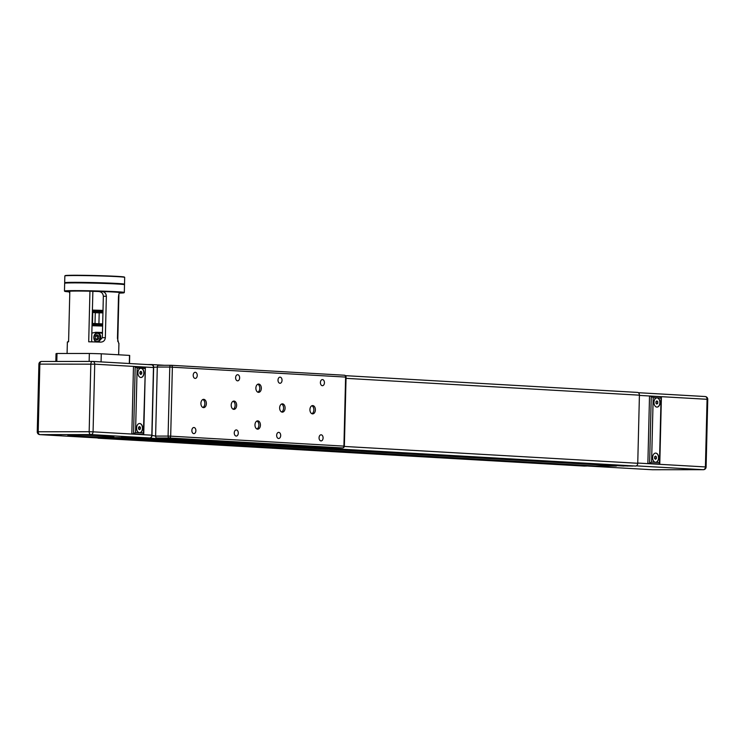 <?xml version="1.0" encoding="UTF-8"?>
<svg xmlns="http://www.w3.org/2000/svg" width="745" height="745" viewBox="0 0 745 745"><rect width="100%" height="100%" fill="white"/><g stroke="black" fill="none" stroke-linecap="round" stroke-linejoin="round"><path stroke-width="1.12" d="M246.511 442.819L156.776 438.004L169.255 437.995A1.844 1.388 -86.7 0 0 170.689 436.151L168.091 436.086A1.844 1.211 90 0 0 169.255 437.995L342.486 447.931A1.844 1.211 90 0 0 342.532 447.931L342.532 447.931A1.844 1.211 90 0 0 342.868 447.857M170.94 365.283L158.555 365.292A1.844 1.211 90 0 0 158.508 365.292A1.844 1.211 90 0 0 157.297 367.062L153.647 367.313L151.989 435.425L155.612 436.095A1.844 1.211 90 0 0 156.776 438.004M246.716 443.163L329.998 447.941A1.844 1.211 90 0 0 330.044 447.941A1.844 1.211 90 0 0 330.091 447.941M183.736 439.029L181.258 438.935L183.736 439.029M226.126 441.459L223.658 441.366L226.126 441.459M280.642 444.588L278.164 444.495L280.642 444.588M323.041 447.019L320.564 446.925L323.041 447.019M136.326 437.613L100.873 437.576M616.394 465.839L130.636 437.976M134.379 437.967L624.096 465.83M624.087 465.867L134.37 438.2M110.735 437.911L596.615 466.072L616.385 466.053M130.626 438.2L110.865 438.218L596.624 466.072M105.12 437.632L100.873 437.743M136.316 437.967L149.671 437.958L90.918 434.586A2.766 1.816 -90 0 1 89.167 431.728L93.069 431.83A2.766 2.077 -86.7 0 1 90.918 434.586L39.941 434.624A2.766 1.816 90 0 1 38.2 431.765L37.25 431.802A2.766 2.766 0 0 0 39.858 434.624L39.858 434.624A2.766 2.077 -86.7 0 0 39.941 434.624L98.694 437.995A2.766 2.077 93.3 0 1 98.61 437.995A2.766 2.077 93.3 0 1 98.517 437.986M105.11 437.995L98.694 437.995M86.886 436.849L91.402 437.008L86.886 436.849M91.272 435.08L95.788 435.248L91.272 435.08M75.729 435.201A23.03 0.661 1.4 0 1 100.398 435.695A23.03 0.661 1.4 0 1 113.892 436.626A23.03 0.661 1.4 0 1 90.853 436.728A23.03 0.661 1.4 0 1 67.851 435.508A23.03 0.661 1.4 0 1 75.729 435.201M121.556 436.821L126.073 436.989L121.556 436.821M56.601 435.108L61.118 435.276L56.601 435.108M601.774 466.063L592.871 465.96M632.98 466.044L624.077 465.932M654.622 456.853L655.544 456.108L656.438 456.955L656.401 458.548L655.47 459.293L654.576 458.445L654.622 456.853M656.401 458.548L654.687 458.557M656.438 456.955L654.613 456.955M655.926 403.222L655.972 401.63L656.894 400.885L657.788 401.732L657.742 403.324L656.82 404.069L655.926 403.222M657.742 403.324L656.038 403.324M657.788 401.732L655.963 401.732M656.932 407.087A4.61 3.027 90 0 0 659.884 402.514A4.61 3.027 90 0 0 656.969 397.877A4.61 3.027 90 0 0 656.922 397.877M661.048 398.1L659.474 462.533L655.535 462.3A4.61 3.027 -90 0 1 652.62 457.616A4.61 3.027 -90 0 1 655.647 453.1A4.61 3.027 -90 0 1 658.673 457.7A4.61 3.027 -90 0 1 655.647 462.31A4.61 3.027 -90 0 1 655.535 462.3L651.596 462.077L653.169 397.653L657.109 397.877A4.61 3.027 -90 0 1 660.023 402.561A4.61 3.027 -90 0 1 656.997 407.087A4.61 3.027 -90 0 1 653.961 402.477A4.61 3.027 -90 0 1 656.997 397.877A4.61 3.027 -90 0 1 657.109 397.877L661.048 398.1L660.992 396.778L651.354 396.228M655.581 462.31A4.61 3.027 90 0 0 658.543 457.7A4.61 3.027 90 0 0 655.572 453.1M330.044 447.941L342.532 447.931A1.844 1.844 0 0 0 344.367 446.134L170.689 436.151L172.374 367.127A1.844 1.388 -86.7 0 0 171.099 365.283L171.099 365.283A1.844 1.388 -86.7 0 0 171.033 365.283A1.844 1.211 90 0 0 170.987 365.283L170.987 365.283A1.844 1.211 90 0 0 169.776 367.062L346.062 377.1A1.844 1.844 0 0 0 344.32 375.219L344.32 375.219A1.844 1.388 93.3 0 1 345.606 377.054L343.92 446.087A1.844 1.388 93.3 0 1 342.486 447.931L329.998 447.941M171.154 365.292L344.264 375.219A1.844 1.388 93.3 0 1 344.32 375.219L171.099 365.283A1.844 1.844 0 0 0 170.987 365.283L158.508 365.292M155.621 435.639L157.279 367.527M258.496 392.336A4.144 2.729 -90 0 1 255.87 388.117A4.144 2.729 -90 0 1 258.589 384.057A4.144 2.729 -90 0 1 261.327 388.201A4.144 2.729 -90 0 1 258.599 392.345A4.144 2.729 -90 0 1 258.496 392.336M257.593 429.157A4.144 2.729 -90 0 1 254.967 424.939A4.144 2.729 -90 0 1 257.696 420.869A4.144 2.729 -90 0 1 260.424 425.013A4.144 2.729 -90 0 1 257.696 429.157A4.144 2.729 -90 0 1 257.593 429.157M282.271 412.134A4.144 2.729 -90 0 1 279.645 407.915A4.144 2.729 -90 0 1 282.374 403.846A4.144 2.729 -90 0 1 285.102 407.99A4.144 2.729 -90 0 1 282.374 412.143A4.144 2.729 -90 0 1 282.271 412.134M312.555 413.875A4.144 2.729 -90 0 1 309.929 409.657A4.144 2.729 -90 0 1 312.658 405.587A4.144 2.729 -90 0 1 315.386 409.731A4.144 2.729 -90 0 1 312.658 413.875A4.144 2.729 -90 0 1 312.555 413.875M233.818 409.359A4.144 2.729 -90 0 1 231.192 405.14A4.144 2.729 -90 0 1 233.911 401.071A4.144 2.729 -90 0 1 236.649 405.215A4.144 2.729 -90 0 1 233.921 409.359A4.144 2.729 -90 0 1 233.818 409.359M203.534 407.627A4.144 2.729 -90 0 1 200.908 403.399A4.144 2.729 -90 0 1 203.627 399.339A4.144 2.729 -90 0 1 206.365 403.483A4.144 2.729 -90 0 1 203.636 407.627A4.144 2.729 -90 0 1 203.534 407.627M195.153 378.404A3.064 2.012 -90 0 1 193.206 375.294A3.064 2.012 -90 0 1 195.218 372.286A3.064 2.012 -90 0 1 197.239 375.35A3.064 2.012 -90 0 1 195.227 378.413A3.064 2.012 -90 0 1 195.153 378.404M193.802 433.627A3.064 2.012 -90 0 1 191.856 430.517A3.064 2.012 -90 0 1 193.877 427.509A3.064 2.012 -90 0 1 195.888 430.573A3.064 2.012 -90 0 1 193.877 433.637A3.064 2.012 -90 0 1 193.802 433.627M236.202 436.058A3.064 2.012 -90 0 1 234.256 432.947A3.064 2.012 -90 0 1 236.267 429.94A3.064 2.012 -90 0 1 238.288 433.003A3.064 2.012 -90 0 1 236.277 436.067A3.064 2.012 -90 0 1 236.202 436.058M237.543 380.835A3.064 2.012 -90 0 1 235.606 377.724A3.064 2.012 -90 0 1 237.618 374.716A3.064 2.012 -90 0 1 239.639 377.78A3.064 2.012 -90 0 1 237.627 380.844A3.064 2.012 -90 0 1 237.543 380.835M279.943 383.265A3.064 2.012 -90 0 1 278.006 380.155A3.064 2.012 -90 0 1 280.018 377.147A3.064 2.012 -90 0 1 282.038 380.211A3.064 2.012 -90 0 1 280.018 383.275A3.064 2.012 -90 0 1 279.943 383.265M278.593 438.488A3.064 2.012 -90 0 1 276.656 435.378A3.064 2.012 -90 0 1 278.667 432.37A3.064 2.012 -90 0 1 280.688 435.434A3.064 2.012 -90 0 1 278.677 438.498A3.064 2.012 -90 0 1 278.593 438.488M320.993 440.919A3.064 2.012 -90 0 1 319.056 437.809A3.064 2.012 -90 0 1 321.067 434.801A3.064 2.012 -90 0 1 323.088 437.864A3.064 2.012 -90 0 1 321.067 440.928A3.064 2.012 -90 0 1 320.993 440.919M322.343 385.696A3.064 2.012 -90 0 1 320.406 382.585A3.064 2.012 -90 0 1 322.417 379.578A3.064 2.012 -90 0 1 324.429 382.641A3.064 2.012 -90 0 1 322.417 385.705A3.064 2.012 -90 0 1 322.343 385.696M202.873 407.459A4.144 2.729 90 0 0 204.838 403.483A4.144 2.729 90 0 0 202.873 399.506M233.157 409.201A4.144 2.729 90 0 0 235.122 405.215A4.144 2.729 90 0 0 233.157 401.238M311.894 413.708A4.144 2.729 90 0 0 313.859 409.731A4.144 2.729 90 0 0 311.894 405.755M281.61 411.976A4.144 2.729 90 0 0 283.575 407.99A4.144 2.729 90 0 0 281.61 404.013M256.941 428.99A4.144 2.729 90 0 0 258.897 425.013A4.144 2.729 90 0 0 256.932 421.037M257.835 392.177A4.144 2.729 90 0 0 259.8 388.201A4.144 2.729 90 0 0 257.826 384.215M151.989 435.425A2.766 2.077 93.3 0 1 149.838 438.19L635.597 466.044A2.766 2.077 -86.7 0 0 637.748 463.278L639.415 395.167A2.766 2.077 -86.7 0 0 637.487 392.41A2.766 2.077 -86.7 0 0 637.394 392.41L345.429 375.666M659.474 462.533L659.306 463.967L647.88 463.409L659.306 463.967M651.596 462.077L649.612 463.409L651.26 396.219L660.992 396.778M653.169 397.653L651.307 396.219M647.88 463.409L649.519 396.219L651.26 396.219M705.059 396.526A2.766 2.077 93.3 0 1 705.143 396.536L705.143 396.536A2.766 2.077 93.3 0 1 707.07 399.292L707.75 399.357A2.766 2.766 0 0 0 705.143 396.536L638.316 392.699L705.059 396.526M588.373 466.072L652.201 469.732A2.766 2.766 0 0 0 652.369 469.741L703.336 469.704A2.766 2.766 0 0 0 706.102 467.003L705.413 466.938A2.766 2.077 93.3 0 1 703.271 469.704A2.766 1.816 90 0 0 703.336 469.704L703.336 469.704A2.766 1.816 90 0 0 703.839 469.592M584.099 466.063A2.766 2.077 -86.7 0 0 584.192 466.072A2.766 2.077 -86.7 0 0 584.276 466.081L592.88 465.858M592.88 465.886L107.122 438.032L98.517 438.228A2.766 2.077 93.3 0 1 98.424 438.218A2.766 2.077 93.3 0 1 97.595 437.939M141.941 437.892L627.83 466.044M153.647 367.313A2.766 2.077 -86.7 0 0 151.729 364.556A2.766 2.077 -86.7 0 0 151.635 364.556L147.538 364.556M92.883 361.427L151.458 364.789A2.766 2.077 93.3 0 1 151.552 364.789A2.766 2.077 93.3 0 1 153.47 367.546L151.822 435.192A2.766 2.077 93.3 0 1 149.671 437.958M135.301 366.633L145.359 367.639L143.422 432.938L139.492 432.715A4.61 3.027 -90 0 1 136.568 428.03A4.61 3.027 -90 0 1 139.594 423.505A4.61 3.027 -90 0 1 142.63 428.291A4.61 3.027 -90 0 1 139.604 432.715A4.61 3.027 -90 0 1 139.492 432.715L135.553 432.491L137.127 368.058L135.255 366.633L133.476 366.633L131.837 433.823L133.569 433.823L135.553 432.491M139.529 423.514A4.61 3.027 -90 0 1 142.491 428.291A4.61 3.027 -90 0 1 139.538 432.715M137.127 368.058L141.066 368.291A4.61 3.027 -90 0 1 143.981 373.068A4.61 3.027 -90 0 1 140.954 377.492A4.61 3.027 -90 0 1 137.918 372.891A4.61 3.027 -90 0 1 140.945 368.281A4.61 3.027 -90 0 1 141.066 368.291L144.996 368.514M140.88 368.291A4.61 3.027 -90 0 1 143.841 373.068A4.61 3.027 -90 0 1 140.889 377.492M143.422 432.938L143.263 434.372L131.837 433.823M139.427 429.707L138.533 428.859L138.57 427.267L139.501 426.522L140.395 427.369L140.349 428.962L139.427 429.707M138.7 429.008L138.635 427.22M140.349 428.962L138.756 428.962M140.395 427.369L138.793 427.369M140.777 374.484L139.883 373.636L139.92 372.044L140.852 371.299L141.736 372.146L141.699 373.739L140.777 374.484M140.041 373.785L139.986 371.988M141.699 373.739L140.107 373.739M141.736 372.146L140.144 372.146M92.566 361.418L41.729 361.455A2.766 1.816 90 0 0 41.664 361.455A2.766 1.816 90 0 0 39.848 364.109L38.898 364.147L37.25 431.802M38.898 364.147A2.766 2.766 0 0 1 41.664 361.455L92.631 361.418A2.766 1.816 -90 0 1 92.706 361.418A2.766 2.077 -86.7 0 1 92.799 361.418L92.799 361.418A2.766 2.766 0 0 0 92.631 361.418A2.766 1.816 -90 0 0 90.825 364.072L89.167 431.728L38.2 431.765L39.848 364.109L94.717 364.175A2.766 2.077 -86.7 0 0 92.799 361.418L151.552 364.789M92.669 341.899L91.635 341.406M91.84 333.099L95.788 332.289A18.42 0.531 1.4 0 1 102.465 332.512M102.465 332.568L100.733 332.568A5.066 3.809 -86.7 0 0 99.29 332.94M95.211 338.752L96.915 340.083L98.685 338.752L98.75 336.097L97.046 334.766L95.276 336.097L95.211 338.752L97.912 339.329M95.276 336.097L97.399 336.219L97.334 338.873M98.163 335.641L97.399 336.219M102.624 326.068A18.42 0.531 -178.6 0 0 92.017 325.742M102.438 333.639A4.61 3.464 -86.7 0 0 100.873 333.034A4.61 3.464 -86.7 0 0 100.724 333.034M92.035 325.295A17.964 0.512 1.4 0 1 102.633 325.63M92.687 325.314L92.715 324.224M93.442 310.926L100.37 311.28L93.432 311.298M93.423 311.512L95.49 311.68A17.964 0.512 -178.6 0 0 102.968 311.792M102.996 310.898A17.964 0.512 -178.6 0 0 92.389 310.572M92.408 310.097A18.42 0.531 1.4 0 1 103.006 310.423M95.863 311.689L95.835 312.76M94.084 324.494L92.054 324.289M101.907 325.593L101.944 323.991L102.67 323.973M92.389 310.693L93.442 310.758L93.404 312.453M94.103 324.382L96.85 324.438L96.822 325.425M92.073 323.74L101.897 324.215L92.212 324.308M102.68 323.907L92.482 323.451A18.42 0.531 -178.6 0 0 92.082 323.442M96.841 324.606A18.42 0.531 -178.6 0 0 97.958 324.634L101.935 324.392M92.482 323.451L92.752 312.406L95.276 312.667L95.006 323.712M95.276 312.742L102.94 312.863M98.917 323.926L99.187 312.881M100.659 342.123L100.463 342.113C103.331 342.076 104.952 340.605 105.343 337.69L102.335 337.69L98.275 342.048M102.335 337.69L103.35 296.268L106.358 296.268L105.343 337.69M106.358 296.268C106.107 293.316 104.561 291.723 101.702 291.491A25.786 0.745 1.4 0 1 113.808 292.012A25.786 0.745 1.4 0 1 119.871 292.534C119.247 292.571 118.781 294.042 118.474 296.966L117.459 338.379L118.632 343.156A25.786 0.745 -178.6 0 1 118.93 343.277L118.651 354.788M101.702 291.491L98.293 291.5C101.348 291.668 103.034 293.251 103.35 296.268M69.248 291.863A29.66 0.857 1.4 0 1 64.75 291.323A29.66 0.857 1.4 0 1 94.41 291.174A29.66 0.857 1.4 0 1 124.024 292.776A29.66 0.857 1.4 0 1 119.302 293.092M69.816 291.435L66.333 291.295L69.825 291.314M119.647 292.627L122.441 292.757L119.517 292.757M94.317 291.332L98.517 291.388L94.317 291.332M67.087 353.484L67.367 342.02A25.786 0.745 -178.6 0 1 68.587 341.825L69.825 291.202A25.786 0.745 1.4 0 1 89.94 291.183L92.864 291.351L91.626 341.871M98.293 291.5A22.108 0.633 -178.6 0 0 92.864 291.351M69.816 291.519L68.903 291.519L69.779 293.288M68.615 340.642L68.065 341.862M124.024 292.776L124.303 292.506A29.93 0.857 -178.6 0 0 124.322 292.478A29.93 0.857 -178.6 0 0 116.937 291.733A29.93 0.857 -178.6 0 0 83.896 290.69A29.93 0.857 -178.6 0 0 64.47 291.016A29.93 0.857 -178.6 0 0 64.48 291.044L64.75 291.323M124.499 284.72L124.229 284.441A29.66 0.857 -178.6 0 0 116.918 283.724A29.66 0.857 -178.6 0 0 84.585 282.7A29.66 0.857 -178.6 0 0 64.955 282.998L64.675 283.268A29.93 0.857 1.4 0 1 64.675 283.268A29.93 0.857 1.4 0 1 84.483 282.96A29.93 0.857 1.4 0 1 117.123 284.003A29.93 0.857 1.4 0 1 124.499 284.72A29.93 0.857 1.4 0 1 124.508 284.748L124.322 292.478M100.463 342.113A25.786 0.745 -178.6 0 0 88.702 341.806L89.94 291.183M118.921 294.033L117.766 341.387M56.806 361.446L57.002 353.493L89.344 353.475L89.149 361.418M101.078 361.893L101.273 353.791L129.518 355.402L129.323 363.513M57.002 353.493A36.84 1.062 -178.6 0 0 56.033 353.717L55.838 361.446M101.273 353.791A36.84 1.062 -178.6 0 0 89.344 353.475M129.5 363.523L129.695 355.514A36.84 1.062 -178.6 0 0 129.518 355.402M75.264 275.259A29.66 0.857 -178.6 0 0 65.132 275.631L64.852 275.901A29.93 0.857 1.4 0 1 75.077 275.529A29.93 0.857 1.4 0 1 106.758 276.162A29.93 0.857 1.4 0 1 124.676 277.363A29.93 0.857 1.4 0 1 124.685 277.382L124.406 277.075A29.66 0.857 -178.6 0 0 106.656 275.892A29.66 0.857 -178.6 0 0 75.264 275.259M124.257 284.469L124.508 284.217A29.93 0.857 -178.6 0 0 124.527 284.199A29.93 0.857 -178.6 0 0 106.982 282.988A29.93 0.857 -178.6 0 0 74.91 282.336A29.93 0.857 -178.6 0 0 64.675 282.737L64.843 275.929A29.93 0.857 1.4 0 1 64.852 275.901M64.955 283.044A29.66 0.857 1.4 0 1 75.087 282.625A29.66 0.857 1.4 0 1 107.252 283.277A29.66 0.857 1.4 0 1 124.229 284.488M623.947 466.053L138.188 438.2M157.297 367.062L169.776 367.062L168.091 436.086L155.612 436.095M344.339 446.451L637.748 463.278M639.415 395.167L346.025 378.348M636.332 465.867L703.271 469.704L652.294 469.741L588.42 466.072M639.406 395.409L707.07 399.292L705.413 466.938L637.748 463.055M584.276 466.081L98.517 438.228M592.741 466.072L106.982 438.218M635.597 466.044L149.838 438.19M164.384 365.292L151.822 364.566M135.208 366.633L133.569 433.823L143.263 434.372M151.822 435.192L93.069 431.83L94.717 364.175L153.47 367.546M95.788 332.289L100.733 332.568M97.502 342.02A4.61 3.464 -86.7 0 0 100.752 337.317A4.61 3.464 -86.7 0 0 97.548 332.847A4.61 3.464 -86.7 0 0 97.399 332.838A4.61 3.464 -86.7 0 0 93.833 337.122A4.61 3.464 -86.7 0 0 96.692 342.002M97.083 333.285A4.144 3.12 -86.7 0 0 94.224 339.497A4.144 3.12 -86.7 0 0 99.634 339.497A4.144 3.12 -86.7 0 0 97.083 333.285M346.062 377.1L344.367 446.134M661.411 397.225L659.791 463.474M706.102 467.003L707.75 399.357M98.424 438.218L584.192 466.072M637.487 392.41L345.419 375.666M164.431 365.292L151.729 364.556M143.748 433.888L145.359 367.639M144.949 367.192L135.255 366.633M98.61 437.995L39.858 434.624M97.018 342.039C92.613 338.845 92.734 335.781 97.381 332.838L100.873 333.034M94.056 325.351L94.084 324.373M64.657 283.286L64.47 291.016M124.527 284.199L124.685 277.382"/></g></svg>
